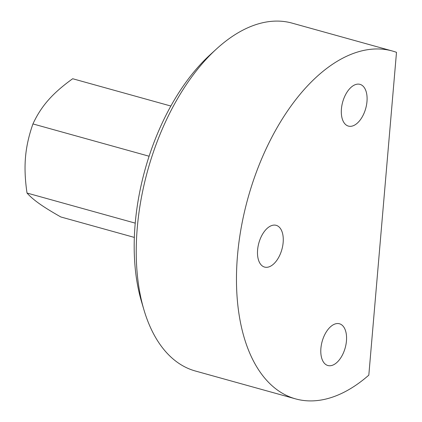 <?xml version="1.0" encoding="UTF-8"?>
<svg xmlns="http://www.w3.org/2000/svg" width="422" height="422" viewBox="0 0 422 422"><rect width="100%" height="100%" fill="white"/><g stroke="black" fill="none" stroke-linecap="round" stroke-linejoin="round"><path stroke-width="0.63" d="M295.569 398.874L195.354 371.007A180.542 99.645 -74.5 0 1 143.923 309.78A180.542 99.645 -74.5 0 1 216.444 49.005A180.542 99.645 -74.5 0 1 258.58 23.801A180.542 99.645 -74.5 0 1 292.098 23.126L392.312 50.993A180.542 99.645 -74.5 0 1 396.495 52.339L368.817 375.147A180.542 99.645 -74.5 0 1 329.086 398.199A180.542 99.645 -74.5 0 1 295.569 398.874A180.542 99.645 -74.5 0 1 241.326 227.004A180.542 99.645 -74.5 0 1 358.795 51.669A180.542 99.645 -74.5 0 1 392.312 50.993M143.923 309.78L141.454 301.429A170.694 94.211 -74.5 0 1 210.019 54.881L216.444 49.005M335.458 323.853A21.664 11.958 -74.5 0 1 339.483 323.774A21.664 11.958 -74.5 0 1 345.993 344.394A21.664 11.958 -74.5 0 1 331.892 365.436A21.664 11.958 -74.5 0 1 327.873 365.515A21.664 11.958 -74.5 0 1 321.364 344.895A21.664 11.958 -74.5 0 1 335.458 323.853M272.158 225.411A21.664 11.958 -74.5 0 1 276.183 225.327A21.664 11.958 -74.5 0 1 282.693 245.952A21.664 11.958 -74.5 0 1 268.598 266.994A21.664 11.958 -74.5 0 1 264.573 267.073A21.664 11.958 -74.5 0 1 258.064 246.448A21.664 11.958 -74.5 0 1 272.158 225.411M355.983 84.432A21.664 11.958 -74.5 0 1 360.008 84.353A21.664 11.958 -74.5 0 1 366.518 104.978A21.664 11.958 -74.5 0 1 352.423 126.014A21.664 11.958 -74.5 0 1 348.398 126.099A21.664 11.958 -74.5 0 1 341.889 105.474A21.664 11.958 -74.5 0 1 355.983 84.432M149.103 156.23L32.942 123.926C37.036 115.006 42.168 107.056 48.34 100.088C54.449 93.098 62.561 85.983 72.689 78.735L170.868 106.038M134.333 237.407L60.837 216.966C51.774 211.849 44.642 207.445 39.452 203.757C34.198 200.054 30.052 196.483 27.019 193.039C25.062 179.841 24.56 167.903 25.505 157.237C26.391 146.555 28.87 135.451 32.942 123.926M135.225 223.132L27.019 193.039"/></g></svg>
